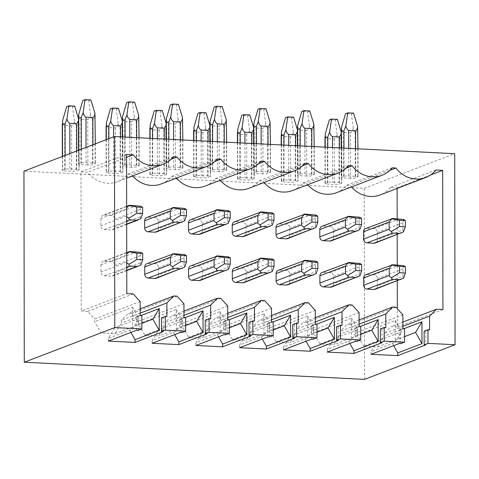 <?xml version="1.0" encoding="UTF-8"?>
<svg xmlns="http://www.w3.org/2000/svg" width="479" height="479" viewBox="0 0 479 479"><rect width="100%" height="100%" fill="white"/><g stroke="black" fill="none" stroke-linecap="round" stroke-linejoin="round"><path stroke-width="0.36" stroke-dasharray="2.4 1.8" d="M364.543 379.374L364.208 188.337L23.95 171.183M364.208 188.337L454.715 153.687M350.544 178.26L343.647 177.913A3.676 0.521 179.9 0 1 341.246 177.428A3.676 0.521 179.9 0 1 341.473 177.248L344.024 176.272A3.676 0.521 179.9 0 1 348.748 175.961L355.64 176.308A3.676 0.521 179.9 0 1 358.041 176.787A3.676 0.521 179.9 0 1 357.813 176.967L355.268 177.943A3.676 0.521 179.9 0 1 350.544 178.26L350.466 132.773L343.569 132.426C342.287 131.48 341.593 129.845 341.497 127.522M297.842 180.96L295.292 181.936A3.676 0.521 179.9 0 1 290.573 182.248L283.676 181.9A3.676 0.521 179.9 0 1 281.275 181.421A3.676 0.521 179.9 0 1 281.502 181.242L284.053 180.266A3.676 0.521 179.9 0 1 288.777 179.948L295.669 180.296A3.676 0.521 179.9 0 1 298.07 180.781A3.676 0.521 179.9 0 1 297.842 180.96L297.764 135.473L295.214 136.449C294.525 135.779 293.89 134.33 293.298 132.108C292.843 134.401 291.909 135.952 290.49 136.76L283.598 136.413C282.311 135.467 281.622 133.833 281.526 131.515M306.764 176.05L299.866 175.703A3.676 0.521 179.9 0 1 297.465 175.224A3.676 0.521 179.9 0 1 297.693 175.045L300.243 174.069A3.676 0.521 179.9 0 1 304.967 173.751L311.859 174.099A3.676 0.521 179.9 0 1 314.26 174.578A3.676 0.521 179.9 0 1 314.032 174.763L311.482 175.739A3.676 0.521 179.9 0 1 306.764 176.05L306.68 130.563L299.788 130.216C298.501 129.27 297.812 127.636 297.716 125.318M254.062 178.751L251.511 179.727A3.676 0.521 179.9 0 1 246.787 180.044L239.895 179.697A3.676 0.521 179.9 0 1 237.494 179.212A3.676 0.521 179.9 0 1 237.722 179.032L240.272 178.056A3.676 0.521 179.9 0 1 244.997 177.745L251.888 178.092A3.676 0.521 179.9 0 1 254.289 178.571A3.676 0.521 179.9 0 1 254.062 178.751L253.984 133.264L251.433 134.24C250.745 133.569 250.104 132.126 249.511 129.905C249.062 132.192 248.128 133.743 246.709 134.557L239.817 134.21C238.53 133.264 237.841 131.629 237.746 129.306M262.977 173.847L256.085 173.5A3.676 0.521 179.9 0 1 253.684 173.015A3.676 0.521 179.9 0 1 253.912 172.835L256.463 171.859A3.676 0.521 179.9 0 1 261.181 171.548L268.078 171.895A3.676 0.521 179.9 0 1 270.479 172.374A3.676 0.521 179.9 0 1 270.252 172.554L267.701 173.53A3.676 0.521 179.9 0 1 262.977 173.847L262.899 128.36L256.008 128.013C254.72 127.067 254.032 125.432 253.93 123.109M210.281 176.547L207.73 177.523A3.676 0.521 179.9 0 1 203.006 177.835L196.115 177.487A3.676 0.521 179.9 0 1 193.714 177.008A3.676 0.521 179.9 0 1 193.941 176.829L196.492 175.853A3.676 0.521 179.9 0 1 201.21 175.536L208.108 175.883A3.676 0.521 179.9 0 1 210.509 176.362A3.676 0.521 179.9 0 1 210.281 176.547L210.197 131.06L207.652 132.036C206.964 131.366 206.323 129.917 205.731 127.695C205.281 129.989 204.347 131.539 202.928 132.348L196.031 132C194.749 131.054 194.061 129.42 193.959 127.103M219.196 171.638L212.305 171.29A3.676 0.521 179.9 0 1 209.904 170.811A3.676 0.521 179.9 0 1 210.131 170.626L212.682 169.65A3.676 0.521 179.9 0 1 217.4 169.338L224.298 169.686A3.676 0.521 179.9 0 1 226.699 170.165A3.676 0.521 179.9 0 1 226.471 170.35L223.921 171.326A3.676 0.521 179.9 0 1 219.196 171.638L219.119 126.151L212.221 125.803C210.94 124.857 210.251 123.223 210.149 120.906M166.5 174.338L163.95 175.314A3.676 0.521 179.9 0 1 159.226 175.631L152.334 175.284A3.676 0.521 179.9 0 1 149.933 174.799A3.676 0.521 179.9 0 1 150.161 174.619L152.705 173.643A3.676 0.521 179.9 0 1 157.429 173.332L164.327 173.679A3.676 0.521 179.9 0 1 166.728 174.158A3.676 0.521 179.9 0 1 166.5 174.338L166.417 128.851L163.866 129.827C163.183 129.156 162.543 127.713 161.95 125.486C161.501 127.779 160.567 129.33 159.148 130.144L152.25 129.797C150.969 128.851 150.274 127.216 150.178 124.893M175.416 169.428L168.518 169.081A3.676 0.521 179.9 0 1 166.117 168.602A3.676 0.521 179.9 0 1 166.351 168.422L168.895 167.446A3.676 0.521 179.9 0 1 173.62 167.129L180.517 167.476A3.676 0.521 179.9 0 1 182.918 167.961A3.676 0.521 179.9 0 1 182.685 168.141L180.14 169.117A3.676 0.521 179.9 0 1 175.416 169.428L175.338 123.947L168.44 123.6C167.159 122.654 166.464 121.019 166.369 118.696M122.714 172.135L120.169 173.111A3.676 0.521 179.9 0 1 115.445 173.422L108.547 173.075A3.676 0.521 179.9 0 1 106.146 172.596A3.676 0.521 179.9 0 1 106.374 172.41L108.925 171.434A3.676 0.521 179.9 0 1 113.649 171.123L120.54 171.47A3.676 0.521 179.9 0 1 122.941 171.949A3.676 0.521 179.9 0 1 122.714 172.135L122.636 126.648L120.085 127.624C119.403 126.953 118.762 125.504 118.169 123.283C117.72 125.576 116.786 127.127 115.367 127.935L108.47 127.588C107.188 126.642 106.494 125.007 106.398 122.69M131.635 167.225L124.738 166.878A3.676 0.521 179.9 0 1 122.337 166.399A3.676 0.521 179.9 0 1 122.564 166.213L125.115 165.237A3.676 0.521 179.9 0 1 129.839 164.926L136.731 165.273A3.676 0.521 179.9 0 1 139.132 165.752A3.676 0.521 179.9 0 1 138.904 165.932L136.353 166.908A3.676 0.521 179.9 0 1 131.635 167.225L131.551 121.738L124.66 121.391C123.372 120.445 122.684 118.81 122.588 116.493M78.933 169.925L76.383 170.901A3.676 0.521 179.9 0 1 71.664 171.219L64.767 170.865A3.676 0.521 179.9 0 1 62.366 170.386A3.676 0.521 179.9 0 1 62.593 170.207L65.144 169.231A3.676 0.521 179.9 0 1 69.868 168.913L76.76 169.267A3.676 0.521 179.9 0 1 79.161 169.746A3.676 0.521 179.9 0 1 78.933 169.925L78.855 124.438L76.305 125.414C75.616 124.744 74.975 123.301 74.383 121.073C73.934 123.366 73 124.917 71.581 125.732L64.689 125.384C63.402 124.438 62.713 122.804 62.617 120.48M87.855 165.016L80.957 164.668A3.676 0.521 179.9 0 1 78.556 164.189A3.676 0.521 179.9 0 1 78.784 164.01L81.334 163.034A3.676 0.521 179.9 0 1 86.058 162.716L92.95 163.064A3.676 0.521 179.9 0 1 95.351 163.549A3.676 0.521 179.9 0 1 95.123 163.728L92.573 164.704A3.676 0.521 179.9 0 1 87.855 165.016L87.771 119.534L80.879 119.187C79.592 118.241 78.903 116.607 78.807 114.283M341.623 183.164L339.078 184.14A3.676 0.521 179.9 0 1 334.354 184.457L327.456 184.11A3.676 0.521 179.9 0 1 325.055 183.625A3.676 0.521 179.9 0 1 325.289 183.445L327.834 182.469A3.676 0.521 179.9 0 1 332.558 182.158L339.455 182.505A3.676 0.521 179.9 0 1 341.856 182.984A3.676 0.521 179.9 0 1 341.623 183.164L341.545 137.677L338.994 138.653C338.312 137.982 337.671 136.539 337.078 134.318C336.629 136.605 335.695 138.156 334.276 138.97L327.379 138.623C326.097 137.677 325.403 136.042 325.307 133.719M341.174 134.096L341.431 132.647L341.545 137.677M341.431 132.647L341.168 131.797M337.36 119.361L335.192 120.187L329.33 119.894M337.078 134.318L335.192 120.187M353.55 113.158L351.382 113.99L345.521 113.697M357.963 130.324L357.735 131.48L355.184 132.455C354.502 131.785 353.861 130.342 353.268 128.121C352.819 130.408 351.885 131.959 350.466 132.773M353.268 128.121L351.382 113.99M297.387 131.893L297.645 130.444L297.764 135.473M297.645 130.444L297.387 129.587M293.579 117.151L291.412 117.984L285.55 117.684M293.298 132.108L291.412 117.984M309.763 110.954L307.602 111.781L301.74 111.487M314.182 128.115L313.955 129.276L311.404 130.252C310.715 129.581 310.075 128.132 309.482 125.911C309.033 128.204 308.099 129.755 306.68 130.563M309.482 125.911L307.602 111.781M253.607 129.683L253.864 128.234L253.984 133.264M253.864 128.234L253.607 127.384M249.793 114.942L247.625 115.774L241.769 115.481M249.511 129.905L247.625 115.774M265.983 108.745L263.815 109.577L257.959 109.284M270.401 125.905L270.174 127.067L267.623 128.043C266.935 127.372 266.294 125.929 265.701 123.702C265.252 125.995 264.318 127.546 262.899 128.36M265.701 123.702L263.815 109.577M209.826 127.48L210.083 126.031L210.197 131.06M210.083 126.031L209.82 125.175M206.012 112.739L203.844 113.565L197.983 113.272M205.731 127.695L203.844 113.565M222.202 106.542L220.035 107.368L214.173 107.074M226.615 123.702L226.387 124.863L223.843 125.839C223.154 125.169 222.513 123.72 221.921 121.498C221.472 123.792 220.538 125.342 219.119 126.151M221.921 121.498L220.035 107.368M166.045 125.27L166.303 123.822L166.417 128.851M166.303 123.822L166.039 122.971M162.231 110.529L160.064 111.362L154.202 111.068M161.95 125.486L160.064 111.362M178.422 104.332L176.254 105.164L170.392 104.871M182.834 121.492L182.607 122.654L180.056 123.63C179.374 122.959 178.733 121.516 178.14 119.289C177.691 121.582 176.757 123.133 175.338 123.947M178.14 119.289L176.254 105.164M122.265 123.067L122.522 121.618L122.636 126.648M122.522 121.618L122.259 120.762M118.451 108.326L116.283 109.152L110.421 108.859M118.169 123.283L116.283 109.152M134.641 102.129L132.473 102.955L126.612 102.662M139.054 119.289L138.826 120.451L136.275 121.427C135.587 120.756 134.952 119.307 134.359 117.086C133.904 119.379 132.97 120.93 131.551 121.738M134.359 117.086L132.473 102.955M78.478 120.858L78.736 119.409L78.855 124.438M78.736 119.409L78.478 118.558M74.664 106.116L72.503 106.949L66.641 106.655M74.383 121.073L72.503 106.949M90.854 99.919L88.687 100.752L82.831 100.458M95.273 117.08L95.046 118.241L92.495 119.217C91.806 118.547 91.166 117.104 90.573 114.876C90.124 117.169 89.19 118.72 87.771 119.534M90.573 114.876L88.687 100.752M138.03 330.408L138.006 316.763L141.832 315.296M140.191 315.212L136.371 316.679L138.006 316.763M161.447 317.942L163.088 318.026L166.908 316.559M136.395 330.324L136.371 316.679M140.167 301.566L94.597 319.014L94.603 321.744L101.081 332.983L114.786 327.738L108.344 338.33L132.563 329.061L132.527 307.225L94.603 321.744M108.35 341.06L108.344 338.33M133.264 293.944L87.687 311.392L94.597 319.014M87.687 311.392L81.226 311.063L126.797 293.615M435.974 170.027L390.397 187.469L397.109 187.81L397.109 188.457M442.925 309.548L397.348 326.995L397.319 308.692M397.271 280.826L397.241 264.977M397.187 234.614L397.163 218.765M397.348 326.995L390.888 326.672L384.002 333.6L384.008 336.33L377.65 346.922L363.777 346.227L401.701 331.707L395.253 342.299L395.217 320.463L357.292 334.983L363.777 346.227M395.953 307.183L350.383 324.63L357.286 332.252L357.292 334.983M350.383 324.63L347.107 324.463L340.222 331.396L340.228 334.12L333.869 344.718L319.996 344.018L333.695 338.773L327.253 349.365L351.472 340.09L351.436 318.26L313.511 332.773L319.996 344.018M352.173 304.973L306.596 322.421L313.506 330.049L313.511 332.773M306.596 322.421L303.321 322.259L296.441 329.187L296.447 331.917L290.088 342.509L276.209 341.814L289.915 336.563L283.472 347.155L307.692 337.887L307.656 316.05L269.731 330.57L276.209 341.814M308.392 302.77L262.815 320.217L269.725 327.84L269.731 330.57M262.815 320.217L259.54 320.05L252.661 326.977L252.667 329.708L246.308 340.306L232.429 339.605L246.134 334.36L239.686 344.952L263.911 335.677L263.869 313.847L225.944 328.36L232.429 339.605M264.606 300.561L219.035 318.008L225.944 325.636L225.944 328.36M219.035 318.008L215.76 317.846L208.88 324.774L208.88 327.504L202.521 338.096L188.648 337.402L202.354 332.151L195.905 342.742L220.124 333.474L220.089 311.637L182.164 326.157L188.648 337.402M220.825 298.357L175.254 315.805L182.158 323.427L182.164 326.157M175.254 315.805L171.979 315.637L165.093 322.565L165.099 325.295L158.741 335.893L144.868 335.192L158.567 329.947L152.124 340.539L176.344 331.264L176.308 309.434L138.383 323.948L144.868 335.192M177.044 296.148L131.468 313.595L138.377 321.223L138.383 323.948M131.468 313.595L128.198 313.428L121.313 320.361L121.319 323.091L114.96 333.683L101.081 332.983M126.552 154.43L80.981 171.877L81.226 311.063M80.981 171.877L87.693 172.212A27.566 25.597 -110.9 0 0 117.523 181.685L126.594 178.212M173.278 156.789L127.707 174.23A27.566 25.597 -110.9 0 1 117.523 181.685M127.707 174.23L131.474 174.422A27.566 25.597 -110.9 0 0 132.647 175.895M217.065 158.992L171.488 176.44A27.566 25.597 -110.9 0 1 161.303 183.888M171.488 176.44L175.254 176.625A27.566 25.597 -110.9 0 0 176.434 178.098M260.845 161.201L215.275 178.643A27.566 25.597 -110.9 0 1 205.09 186.097M215.275 178.643L219.035 178.835A27.566 25.597 -110.9 0 0 220.214 180.308M304.626 163.405L259.055 180.852A27.566 25.597 -110.9 0 1 248.87 188.301M259.055 180.852L262.815 181.044A27.566 25.597 -110.9 0 0 263.995 182.511M348.407 165.614L302.836 183.056A27.566 25.597 -110.9 0 1 292.651 190.51M302.836 183.056L306.602 183.247A27.566 25.597 -110.9 0 0 307.775 184.72M392.193 167.818L346.616 185.265A27.566 25.597 -110.9 0 1 336.432 192.714M346.616 185.265L350.383 185.457A27.566 25.597 -110.9 0 0 351.556 186.924M390.397 187.469A27.566 25.597 -110.9 0 1 380.218 194.923M403.635 278.083L403.019 276.185L377.458 285.969A3.676 3.413 -110.9 0 1 375.326 289.226M377.458 285.969L377.446 278.688A3.676 3.413 -110.9 0 0 373.991 274.88L367.1 274.533A3.676 3.413 -110.9 0 0 365.788 274.736M359.771 229.669L359.154 227.764L333.594 237.548A3.676 3.413 -110.9 0 1 331.462 240.805M333.594 237.548L333.582 230.273A3.676 3.413 -110.9 0 0 330.127 226.459L323.235 226.112A3.676 3.413 -110.9 0 0 321.924 226.316M359.855 275.88L359.238 273.976L333.677 283.76A3.676 3.413 -110.9 0 1 331.546 287.023M333.677 283.76L333.665 276.485A3.676 3.413 -110.9 0 0 330.211 272.671L323.313 272.323A3.676 3.413 -110.9 0 0 322.008 272.533M315.99 227.459L315.374 225.561L289.813 235.345A3.676 3.413 -110.9 0 1 287.681 238.602M289.813 235.345L289.801 228.064A3.676 3.413 -110.9 0 0 286.346 224.25L279.455 223.903A3.676 3.413 -110.9 0 0 278.143 224.112M316.074 273.671L315.451 271.773L289.897 281.556A3.676 3.413 -110.9 0 1 287.759 284.813M289.897 281.556L289.885 274.275A3.676 3.413 -110.9 0 0 286.43 270.467L279.532 270.12A3.676 3.413 -110.9 0 0 278.227 270.324M272.21 225.25L271.593 223.352L246.032 233.135A3.676 3.413 -110.9 0 1 243.901 236.392M246.032 233.135L246.02 225.86A3.676 3.413 -110.9 0 0 242.566 222.046L235.668 221.699A3.676 3.413 -110.9 0 0 234.363 221.903M272.288 271.467L271.671 269.563L246.11 279.347A3.676 3.413 -110.9 0 1 243.979 282.61M246.11 279.347L246.098 272.072A3.676 3.413 -110.9 0 0 242.643 268.258L235.752 267.911A3.676 3.413 -110.9 0 0 234.447 268.12M228.429 223.046L227.806 221.142L202.252 230.932A3.676 3.413 -110.9 0 1 200.114 234.189M202.252 230.932L202.24 223.651A3.676 3.413 -110.9 0 0 198.785 219.837L191.887 219.49A3.676 3.413 -110.9 0 0 190.582 219.699M228.507 269.258L227.89 267.36L202.33 277.143A3.676 3.413 -110.9 0 1 200.198 280.401M202.33 277.143L202.318 269.863A3.676 3.413 -110.9 0 0 198.863 266.055L191.971 265.707A3.676 3.413 -110.9 0 0 190.66 265.911M184.643 220.837L184.026 218.939L158.465 228.722A3.676 3.413 -110.9 0 1 156.334 231.98M158.465 228.722L158.453 221.448A3.676 3.413 -110.9 0 0 155.004 217.634L148.107 217.286A3.676 3.413 -110.9 0 0 146.802 217.49M184.726 267.054L184.11 265.15L158.549 274.934A3.676 3.413 -110.9 0 1 156.417 278.197M158.549 274.934L158.537 267.659A3.676 3.413 -110.9 0 0 155.082 263.845L148.185 263.498A3.676 3.413 -110.9 0 0 146.879 263.707M100.883 218.544L100.895 225.819A3.676 3.413 -110.9 0 0 104.35 229.633L111.248 229.98A3.676 3.413 -110.9 0 0 114.685 226.519L114.673 219.238A3.676 3.413 -110.9 0 0 111.218 215.424L104.326 215.077A3.676 3.413 -110.9 0 0 100.883 218.544L126.444 208.76L126.666 216.765M100.967 264.755L100.979 272.036A3.676 3.413 -110.9 0 0 104.434 275.85L111.326 276.197A3.676 3.413 -110.9 0 0 114.768 272.731L114.756 265.45A3.676 3.413 -110.9 0 0 111.302 261.642L104.404 261.294A3.676 3.413 -110.9 0 0 100.967 264.755L126.522 254.972L126.743 262.977M403.558 231.872L402.935 229.974L377.38 239.757A3.676 3.413 -110.9 0 1 375.243 243.015M377.38 239.757L377.362 232.477A3.676 3.413 -110.9 0 0 373.913 228.663L367.016 228.315A3.676 3.413 -110.9 0 0 365.711 228.525M402.935 229.974L402.923 222.693L403.534 219.448M403.019 276.185L403.007 268.905L403.623 265.641M359.154 227.764L359.142 220.49L359.753 217.244M359.238 273.976L359.22 266.701L359.837 263.438M315.374 225.561L315.362 218.28L315.972 215.035M315.451 271.773L315.439 264.492L316.056 261.229M271.593 223.352L271.581 216.077L272.186 212.832M271.671 269.563L271.659 262.288L272.276 259.025M227.806 221.142L227.794 213.868L228.405 210.622M227.89 267.36L227.878 260.079L228.495 256.816M184.026 218.939L184.014 211.658L184.625 208.413M184.11 265.15L184.098 257.876L184.708 254.612M126.648 207.94L126.444 208.76M140.862 218.634L140.245 216.73L140.233 209.455L140.844 206.209M126.731 254.157L126.522 254.972M140.946 264.845L140.323 262.947L140.311 255.666L140.928 252.403M430.549 175.009L397.109 187.81M402.875 322.08L390.888 326.672M402.881 326.373L384.002 333.6M429.603 329.797L425.777 331.264L425.801 344.91M404.384 328.528L384.008 336.33M424.143 331.181L425.777 331.264M402.887 328.456L399.061 329.917L400.695 330.001L404.521 328.534M402.863 314.811L357.286 332.252M371.039 354.298L371.033 351.568L395.253 342.299M399.085 343.563L399.061 329.917M359.088 319.876L347.107 324.463M359.1 324.169L340.222 331.396M385.823 327.594L381.997 329.055L382.02 342.701M360.603 326.325L340.228 334.12M359.1 326.247L355.28 327.714L356.915 327.792L360.741 326.331M380.356 328.977L381.997 329.055M356.939 341.437L356.915 327.792M355.304 341.359L355.28 327.714M359.076 312.601L313.506 330.049M327.259 352.095L327.253 349.365M315.308 317.667L303.321 322.259M315.32 321.96L296.441 329.187M342.036 325.385L338.216 326.852L338.24 340.497M316.823 324.115L296.447 331.917M315.32 324.044L311.494 325.504L313.134 325.588L316.96 324.121M336.575 326.768L338.216 326.852M313.158 339.234L313.134 325.588M311.518 339.15L311.494 325.504M315.296 310.392L269.725 327.84M283.472 349.886L283.472 347.155M271.527 315.463L259.54 320.05M271.533 319.756L252.661 326.977M298.255 323.181L294.429 324.642L294.453 338.288M273.042 321.912L252.667 329.708M271.539 321.834L267.713 323.301L269.354 323.379L273.174 321.918M292.795 324.564L294.429 324.642M269.378 337.024L269.354 323.379M267.737 336.947L267.713 323.301M271.515 308.189L225.944 325.636M239.692 347.682L239.686 344.952M227.747 313.254L215.76 317.846M227.753 317.547L208.88 324.774M254.475 320.972L250.649 322.439L250.673 336.084M229.255 319.703L208.88 327.504M227.759 319.625L223.933 321.092L225.567 321.175L229.393 319.709M249.014 322.355L250.649 322.439M225.591 334.821L225.567 321.175M223.956 334.737L223.933 321.092M227.735 305.979L182.158 323.427M195.911 345.473L195.905 342.742M183.966 311.051L171.979 315.637M183.972 315.344L165.093 322.565M210.694 318.769L206.868 320.229L206.892 333.875M185.475 317.499L165.099 325.295M183.972 317.421L180.152 318.882L181.786 318.966L185.613 317.505M205.228 320.152L206.868 320.229M181.81 332.612L181.786 318.966M180.176 332.534L180.152 318.882M183.948 303.776L138.377 321.223M152.13 343.269L152.124 340.539M140.179 308.841L128.198 313.428M140.191 313.134L121.313 320.361M163.111 331.672L163.088 318.026M141.694 315.29L121.319 323.091M130.929 332.414L128.665 328.438L114.786 327.738L139.006 318.469L132.563 329.061M114.96 333.683L141.844 323.391M132.527 307.225L139.006 318.469M176.308 309.434L182.792 320.673L158.567 329.947L172.446 330.648L158.741 335.893M174.709 334.623L172.446 330.648L185.624 325.6M182.792 320.673L176.344 331.264M220.089 311.637L226.573 322.882L202.354 332.151L216.227 332.851L202.521 338.096M218.49 336.827L216.227 332.851L229.411 327.804M226.573 322.882L220.124 333.474M263.869 313.847L270.354 325.085L246.134 334.36L260.007 335.06L246.308 340.306M262.27 339.036L260.007 335.06L273.192 330.013M270.354 325.085L263.911 335.677M307.656 316.05L314.134 327.295L289.915 336.563L303.794 337.264L290.088 342.509M306.057 341.24L303.794 337.264L316.972 332.222M314.134 327.295L307.692 337.887M351.436 318.26L357.915 329.498L333.695 338.773L347.574 339.473L333.869 344.718M349.838 343.449L347.574 339.473L360.753 334.426M357.915 329.498L351.472 340.09M395.217 320.463L401.701 331.707M377.65 346.922L391.355 341.677L377.476 340.976L371.033 351.568M393.618 345.658L391.355 341.677L404.533 336.635M400.719 343.647L400.695 330.001M389.852 170.344L350.383 185.457M346.072 168.141L306.602 183.247M302.285 165.932L262.815 181.044M258.504 163.728L219.035 178.835M214.724 161.519L175.254 176.625M170.943 159.315L131.474 174.422M126.558 157.334L87.693 172.212M338.994 138.653L339.078 184.14M339.389 147.873L339.455 182.505M332.498 147.526L332.558 182.158M327.774 147.292L327.834 182.469M325.223 147.161L325.289 183.445M327.379 138.623L327.456 184.11M334.276 138.97L334.354 184.457M341.425 147.975L341.473 177.248M343.569 132.426L343.647 177.913M355.184 132.455L355.268 177.943M357.735 131.48L357.813 176.967M355.592 148.694L355.64 176.308M348.7 148.346L348.748 175.961M343.976 148.107L344.024 176.272M295.214 136.449L295.292 181.936M295.609 145.67L295.669 180.296M288.717 145.323L288.777 179.948M283.993 145.083L284.053 180.266M281.442 144.957L281.502 181.242M283.598 136.413L283.676 181.9M290.49 136.76L290.573 182.248M297.645 145.772L297.693 175.045M299.788 130.216L299.866 175.703M311.404 130.252L311.482 175.739M313.955 129.276L314.032 174.763M311.811 146.484L311.859 174.099M304.919 146.137L304.967 173.751M300.195 145.897L300.243 174.069M251.433 134.24L251.511 179.727M251.828 143.46L251.888 178.092M244.931 143.113L244.997 177.745M240.213 142.874L240.272 178.056M237.662 142.748L237.722 179.032M239.817 134.21L239.895 179.697M246.709 134.557L246.787 180.044M253.858 143.562L253.912 172.835M256.008 128.013L256.085 173.5M267.623 128.043L267.701 173.53M270.174 127.067L270.252 172.554M268.03 144.281L268.078 171.895M261.133 143.934L261.181 171.548M256.415 143.694L256.463 171.859M207.652 132.036L207.73 177.523M208.048 141.257L208.108 175.883M201.15 140.91L201.21 175.536M196.426 140.67L196.492 175.853M193.875 140.539L193.941 176.829M196.031 132L196.115 177.487M202.928 132.348L203.006 177.835M210.077 141.359L210.131 170.626M212.221 125.803L212.305 171.29M223.843 125.839L223.921 171.326M226.387 124.863L226.471 170.35M224.25 142.071L224.298 169.686M217.352 141.724L217.4 169.338M212.628 141.485L212.682 169.65M163.866 129.827L163.95 175.314M164.267 139.048L164.327 173.679M157.369 138.7L157.429 173.332M152.645 138.461L152.705 173.643M150.095 138.335L150.161 174.619M152.25 129.797L152.334 175.284M159.148 130.144L159.226 175.631M166.297 139.15L166.351 168.422M168.44 123.6L168.518 169.081M180.056 123.63L180.14 169.117M182.607 122.654L182.685 168.141M180.469 139.868L180.517 167.476M173.572 139.521L173.62 167.129M168.847 139.281L168.895 167.446M120.085 127.624L120.169 173.111M120.48 136.844L120.54 171.47M113.589 136.874L113.649 171.123M108.871 138.676L108.925 171.434M106.32 139.652L106.374 172.41M108.47 127.588L108.547 173.075M115.367 127.935L115.445 173.422M122.516 136.946L122.564 166.213M124.66 121.391L124.738 166.878M136.275 121.427L136.353 166.908M138.826 120.451L138.904 165.932M136.683 137.659L136.731 165.273M129.791 137.311L129.839 164.926M125.067 137.072L125.115 165.237M76.305 125.414L76.383 170.901M76.73 150.981L76.76 169.267M69.838 153.621L69.868 168.913M65.12 155.424L65.144 169.231M62.569 156.399L62.593 170.207M64.689 125.384L64.767 170.865M71.581 125.732L71.664 171.219M78.76 150.202L78.784 164.01M80.879 119.187L80.957 164.668M92.495 119.217L92.573 164.704M95.046 118.241L95.123 163.728M92.92 144.784L92.95 163.064M86.028 147.424L86.058 162.716M81.31 149.226L81.334 163.034M392.576 218.532L367.016 228.315M399.468 218.879L373.913 228.663M402.923 222.693L377.362 232.477M392.654 264.749L367.1 274.533M399.552 265.097L373.991 274.88M403.007 268.905L377.446 278.688M348.796 216.328L323.235 226.112M355.687 216.676L330.127 226.459M359.142 220.49L333.582 230.273M348.874 262.54L323.313 272.323M355.771 262.887L330.211 272.671M359.22 266.701L333.665 276.485M305.009 214.119L279.455 223.903M311.907 214.466L286.346 224.25M315.362 218.28L289.801 228.064M305.093 260.337L279.532 270.12M311.985 260.684L286.43 270.467M315.439 264.492L289.885 274.275M261.229 211.916L235.668 221.699M268.126 212.263L242.566 222.046M271.581 216.077L246.02 225.86M261.312 258.127L235.752 267.911M268.204 258.474L242.643 268.258M271.659 262.288L246.098 272.072M217.448 209.706L191.887 219.49M224.346 210.053L198.785 219.837M227.794 213.868L202.24 223.651M217.526 255.924L191.971 265.707M224.423 256.271L198.863 266.055M227.878 260.079L202.318 269.863M173.667 207.503L148.107 217.286M180.559 207.85L155.004 217.634M184.014 211.658L158.453 221.448M173.745 253.714L148.185 263.498M180.643 254.062L155.082 263.845M184.098 257.876L158.537 267.659M126.456 216.035L100.895 225.819M126.672 221.088L104.35 229.633M129.887 205.293L104.326 215.077M136.778 205.641L111.218 215.424M140.233 209.455L114.673 219.238M140.245 216.73L114.685 226.519M126.678 224.076L111.248 229.98M126.749 267.306L104.434 275.85M126.534 262.252L100.979 272.036M129.965 251.511L104.404 261.294M136.862 251.858L111.302 261.642M140.311 255.666L114.756 265.45M140.323 262.947L114.768 272.731M126.755 270.288L111.326 276.197M341.772 136.521L341.856 182.984M324.996 147.149L325.055 183.625M341.198 147.963L341.246 177.428M357.993 148.813L358.041 176.787M297.992 134.312L298.07 180.781M281.215 144.945L281.275 181.421M297.417 145.76L297.465 175.224M314.212 146.604L314.26 174.578M254.211 132.108L254.289 178.571M237.428 142.736L237.494 179.212M253.631 143.55L253.684 173.015M270.431 144.401L270.479 172.374M210.425 129.899L210.509 176.362M193.648 140.533L193.714 177.008M209.85 141.347L209.904 170.811M226.651 142.191L226.699 170.165M166.644 127.695L166.728 174.158M149.867 138.323L149.933 174.799M166.069 139.138L166.117 168.602M182.864 139.988L182.918 167.961M122.863 125.486L122.941 171.949M106.093 139.742L106.146 172.596M122.289 136.934L122.337 166.399M139.084 137.778L139.132 165.752M79.083 123.277L79.161 169.746M62.342 156.489L62.366 170.386M78.532 150.292L78.556 164.189M95.315 143.868L95.351 163.549M126.648 206.239L103.015 215.287M126.678 224.37L112.553 229.776M126.725 252.451L103.099 261.498M126.755 270.581L112.631 275.988"/><path stroke-width="0.72" d="M442.68 170.362L442.925 309.548L436.459 309.224L429.579 316.152L429.603 329.797L427.963 329.72L427.986 343.365L455.05 344.724L454.715 153.687L114.457 136.539L23.95 171.183L24.285 362.226L114.792 327.576L141.856 328.941L141.832 315.296L140.191 315.212L140.167 301.566L133.264 293.944L126.797 293.615L126.552 154.43L133.264 154.771A27.566 25.597 69.1 0 0 163.099 164.237A27.566 25.597 69.1 0 0 173.278 156.789L177.044 156.974A27.566 25.597 69.1 0 0 206.88 166.447A27.566 25.597 69.1 0 0 217.065 158.992L220.825 159.184A27.566 25.597 69.1 0 0 250.661 168.65A27.566 25.597 69.1 0 0 260.845 161.201L264.612 161.387A27.566 25.597 69.1 0 0 294.441 170.859A27.566 25.597 69.1 0 0 304.626 163.405L308.392 163.596A27.566 25.597 69.1 0 0 338.222 173.063A27.566 25.597 69.1 0 0 348.407 165.614L352.173 165.8A27.566 25.597 69.1 0 0 382.008 175.272A27.566 25.597 69.1 0 0 392.193 167.818L395.953 168.009A27.566 25.597 69.1 0 0 425.789 177.475A27.566 25.597 69.1 0 0 435.974 170.027L442.68 170.362L430.549 175.009M329.66 132.054L331.498 119.061L329.33 119.894L325.307 133.719L325.205 137.958L327.756 136.982L329.66 132.054C330.115 134.24 331.055 135.773 332.48 136.671L339.371 137.018L341.174 134.096M341.168 131.797L337.36 119.361L331.498 119.061M347.688 112.864L345.85 125.857L343.946 130.785L341.395 131.761L341.497 127.522L345.521 113.697L347.688 112.864L353.55 113.158L357.621 126.45L357.993 148.813M345.85 125.857C346.305 128.043 347.245 129.575 348.67 130.474L355.562 130.821C356.843 130.06 357.532 128.606 357.621 126.45M285.879 129.851L287.717 116.858L285.55 117.684L281.526 131.515L281.424 135.755L283.975 134.779L285.879 129.851C286.334 132.03 287.274 133.569 288.699 134.461L295.591 134.809L297.387 131.893M297.387 129.587L293.579 117.151L287.717 116.858M303.908 110.661L302.069 123.654L300.165 128.582L297.615 129.558L297.381 128.755L297.716 125.318L301.74 111.487L303.908 110.661L309.763 110.954L313.835 124.247L314.212 146.604M302.069 123.654C302.524 125.833 303.464 127.372 304.883 128.264L311.781 128.612C313.062 127.857 313.745 126.402 313.835 124.247M242.093 127.642L243.937 114.649L241.769 115.481L237.746 129.306L237.644 133.545L240.195 132.569L242.093 127.642C242.554 129.827 243.494 131.36 244.913 132.258L251.81 132.605L253.607 129.683M253.607 127.384L249.793 114.942L243.937 114.649M260.121 108.452L258.283 121.444L256.385 126.372L253.834 127.348L253.601 126.552L253.93 123.109L257.959 109.284L260.121 108.452L265.983 108.745L270.054 122.037L270.431 144.401M258.283 121.444C258.744 123.63 259.684 125.163 261.103 126.061L268 126.408C269.282 125.648 269.964 124.193 270.054 122.037M198.312 125.438L200.15 112.445L197.983 113.272L193.959 127.103L193.863 131.342L196.408 130.366L198.312 125.438C198.773 127.618 199.713 129.156 201.132 130.048L208.03 130.396L209.826 127.48M209.82 125.175L206.012 112.739L200.15 112.445M216.34 106.248L214.502 119.241L212.598 124.169L210.053 125.145L209.82 124.342L210.149 120.906L214.173 107.074L216.34 106.248L222.202 106.542L226.274 119.834L226.651 142.191M214.502 119.241C214.963 121.421 215.903 122.959 217.322 123.851L224.22 124.199C225.501 123.444 226.184 121.983 226.274 119.834M154.531 123.229L156.37 110.236L154.202 111.068L150.178 124.893L150.077 129.132L152.627 128.156L154.531 123.229C154.992 125.414 155.926 126.947 157.352 127.845L164.243 128.192L166.045 125.27M166.039 122.971L162.231 110.529L156.37 110.236M172.56 104.039L170.722 117.032L168.818 121.959L166.267 122.935L166.369 118.696L170.392 104.871L172.56 104.039L178.422 104.332L182.493 117.624L182.864 139.988M170.722 117.032C171.177 119.211 172.117 120.75 173.542 121.648L180.433 121.995C181.715 121.235 182.403 119.78 182.493 117.624M110.751 121.025L112.589 108.032L110.421 108.859L106.398 122.69L106.296 126.929L108.847 125.953L110.751 121.025C111.206 123.205 112.146 124.744 113.571 125.636L120.463 125.983L122.265 123.067M122.259 120.762L118.451 108.326L112.589 108.032M128.779 101.835L126.941 114.828L125.037 119.756L122.486 120.732L122.588 116.493L126.612 102.662L128.779 101.835L134.641 102.129L138.712 115.421L139.084 137.778M126.941 114.828C127.396 117.008 128.336 118.547 129.761 119.439L136.653 119.786C137.934 119.032 138.623 117.571 138.712 115.421M66.97 118.816L68.808 105.823L66.641 106.655L62.617 120.48L62.515 124.72L65.066 123.744L66.97 118.816C67.425 121.001 68.365 122.534 69.784 123.432L76.682 123.78L78.478 120.858M78.478 118.558L74.664 106.116L68.808 105.823M84.999 99.626L83.16 112.619L81.256 117.547L78.706 118.523L78.472 117.726L78.807 114.283L82.831 100.458L84.999 99.626L90.854 99.919L94.926 113.212L95.315 143.868M83.16 112.619C83.615 114.798 84.555 116.337 85.975 117.235L92.872 117.583C94.153 116.822 94.836 115.367 94.926 113.212M427.986 343.365L424.166 344.826L425.801 344.91L397.756 355.646L371.039 354.298L399.085 343.563L400.719 343.647L404.545 342.18L384.206 341.156L384.182 327.51L380.356 328.977L380.38 342.623L382.02 342.701L353.975 353.436L353.969 350.712L378.188 341.437L378.153 319.607L360.603 326.325M404.545 342.18L404.521 328.534L402.887 328.456L402.863 314.811L395.953 307.183L392.678 307.015L385.799 313.949L385.823 327.594L384.182 327.51M353.975 353.436L327.259 352.095L355.304 341.359L356.939 341.437L360.765 339.976L340.425 338.952L340.401 325.307L336.575 326.768L336.599 340.413L338.24 340.497L310.194 351.233L310.188 348.502L334.408 339.234L334.372 317.397L316.823 324.115M360.765 339.976L360.741 326.331L359.1 326.247L359.076 312.601L352.173 304.973L348.898 304.812L342.012 311.739L342.036 325.385L340.401 325.307M310.194 351.233L283.472 349.886L311.518 339.15L313.158 339.234L316.984 337.767L296.645 336.743L296.621 323.097L292.795 324.564L292.819 338.21L294.453 338.288L266.408 349.023L266.408 346.299L290.627 337.024L290.585 315.194L273.042 321.912M316.984 337.767L316.96 324.121L315.32 324.044L315.296 310.392L308.392 302.77L305.117 302.602L298.231 309.536L298.255 323.181L296.621 323.097M266.408 349.023L239.692 347.682L267.737 336.947L269.378 337.024L273.198 335.563L252.858 334.54L252.834 320.894L249.014 322.355L249.038 336.001L250.673 336.084L222.627 346.82L222.621 344.09L246.847 334.821L246.805 312.985L229.255 319.703M273.198 335.563L273.174 321.918L271.539 321.834L271.515 308.189L264.606 300.561L261.33 300.399L254.451 307.326L254.475 320.972L252.834 320.894M222.627 346.82L195.911 345.473L223.956 334.737L225.591 334.821L229.417 333.354L209.078 332.33L209.054 318.685L205.228 320.152L205.252 333.797L206.892 333.875L178.847 344.611L178.841 341.886L203.06 332.612L203.024 310.781L185.475 317.499M229.417 333.354L229.393 319.709L227.759 319.625L227.735 305.979L220.825 298.357L217.55 298.189L210.67 305.123L210.694 318.769L209.054 318.685M178.847 344.611L152.13 343.269L180.176 332.534L181.81 332.612L185.636 331.151L165.297 330.127L165.273 316.481L161.447 317.942L161.471 331.588L163.111 331.672L135.066 342.407L135.06 339.677L159.279 330.408L159.244 308.572L141.694 315.29M185.636 331.151L185.613 317.505L183.972 317.421L183.948 303.776L177.044 296.148L173.769 295.986L166.884 302.914L166.908 316.559L165.273 316.481M114.792 327.576L114.457 136.539M455.05 344.724L364.543 379.374L24.285 362.226M135.066 342.407L108.35 341.06L136.395 330.324L138.03 330.408L141.856 328.941M165.297 330.127L161.471 331.588M209.078 332.33L205.252 333.797M252.858 334.54L249.038 336.001M296.645 336.743L292.819 338.21M340.425 338.952L336.599 340.413M384.206 341.156L380.38 342.623M397.319 308.692L397.271 280.826M397.241 264.977L397.187 234.614M397.163 218.765L397.109 188.457M206.88 166.447L161.303 183.888A27.566 25.597 -110.9 0 1 132.647 175.895M250.661 168.65L205.09 186.097A27.566 25.597 -110.9 0 1 176.434 178.098M294.441 170.859L248.87 188.301A27.566 25.597 -110.9 0 1 220.214 180.308M338.222 173.063L292.651 190.51A27.566 25.597 -110.9 0 1 263.995 182.511M382.008 175.272L336.432 192.714A27.566 25.597 -110.9 0 1 307.775 184.72M425.789 177.475L380.218 194.923A27.566 25.597 -110.9 0 1 351.556 186.924M399.552 266.426L391.87 265.049L389.217 268.21L363.657 277.994L363.669 285.274A3.676 3.413 -110.9 0 0 367.124 289.088L374.015 289.436A3.676 3.413 -110.9 0 0 375.326 289.226L403.635 278.083L405.426 273L405.414 266.725L399.552 266.426L399.564 272.707L405.426 273M363.657 277.994A3.676 3.413 -110.9 0 1 365.788 274.736L391.87 265.049C391.355 264.857 391.612 264.755 392.654 264.749L403.623 265.641L405.414 266.725M345.353 219.795L319.792 229.579L319.804 236.854A3.676 3.413 -110.9 0 0 323.259 240.668L330.157 241.015A3.676 3.413 -110.9 0 0 331.462 240.805L359.771 229.669L361.561 224.579L361.555 218.394L355.693 218.101L347.982 216.646L345.353 219.795L345.365 227.07C345.85 228.393 346.73 229.058 348.005 229.07C347.497 229.902 347.766 230.507 348.82 230.884L355.711 231.231L357.436 230.866M319.792 229.579A3.676 3.413 -110.9 0 1 321.924 226.316L347.982 216.646C347.473 216.448 347.742 216.34 348.796 216.328L359.753 217.244L361.555 218.394M355.771 264.222L348.089 262.845L345.431 266.007L319.876 275.79L319.888 283.065A3.676 3.413 -110.9 0 0 323.343 286.879L330.235 287.226A3.676 3.413 -110.9 0 0 331.546 287.023L359.855 275.88L361.645 270.791L361.633 264.516L355.771 264.222L355.783 270.497L361.645 270.791M319.876 275.79A3.676 3.413 -110.9 0 1 322.008 272.533L348.089 262.845C347.568 262.654 347.832 262.552 348.874 262.54L359.837 263.438L361.633 264.516M301.572 217.586L276.012 227.369L276.024 234.65A3.676 3.413 -110.9 0 0 279.479 238.458L286.37 238.805A3.676 3.413 -110.9 0 0 287.681 238.602L315.99 227.459L317.781 222.376L317.769 216.185L311.913 215.891L304.201 214.442L301.572 217.586L301.584 224.861C302.069 226.184 302.95 226.854 304.219 226.866C303.71 227.693 303.985 228.297 305.039 228.675L311.931 229.022L313.655 228.663M276.012 227.369A3.676 3.413 -110.9 0 1 278.143 224.112L304.201 214.442C303.686 214.239 303.961 214.137 305.009 214.119L315.972 215.035L317.769 216.185M311.991 262.013L304.309 260.636L301.65 263.797L276.09 273.581L276.108 280.862A3.676 3.413 -110.9 0 0 279.556 284.676L286.454 285.023A3.676 3.413 -110.9 0 0 287.759 284.813L316.074 273.671L317.864 268.587L317.852 262.306L311.991 262.013L312.003 268.294L317.864 268.587M276.09 273.581A3.676 3.413 -110.9 0 1 278.227 270.324L304.309 260.636C303.788 260.444 304.051 260.342 305.093 260.337L316.056 261.229L317.852 262.306M257.792 215.376L232.231 225.166L232.243 232.441A3.676 3.413 -110.9 0 0 235.698 236.255L242.59 236.602A3.676 3.413 -110.9 0 0 243.901 236.392L272.21 225.25L274 220.166L273.988 213.981L268.126 213.682L260.42 212.233L257.792 215.376L257.804 222.657C258.289 223.98 259.169 224.645 260.438 224.657C259.929 225.489 260.205 226.094 261.253 226.471L268.15 226.818L269.869 226.453M232.231 225.166A3.676 3.413 -110.9 0 1 234.363 221.903L260.42 212.233C259.905 212.035 260.175 211.928 261.229 211.916L272.186 212.832L273.988 213.981M268.21 259.81L260.528 258.432L257.87 261.594L232.309 271.377L232.321 278.652A3.676 3.413 -110.9 0 0 235.776 282.466L242.673 282.814A3.676 3.413 -110.9 0 0 243.979 282.61L272.288 271.467L274.078 266.378L274.072 260.103L268.21 259.81L268.222 266.084L274.078 266.378M232.309 271.377A3.676 3.413 -110.9 0 1 234.447 268.12L260.528 258.432C260.007 258.241 260.271 258.139 261.312 258.127L272.276 259.025L274.072 260.103M224.346 211.478L224.358 217.664L230.219 217.957L230.207 211.772L224.346 211.478L216.634 210.03L214.005 213.173L188.451 222.957L188.463 230.237A3.676 3.413 -110.9 0 0 191.911 234.045L198.809 234.393A3.676 3.413 -110.9 0 0 200.114 234.189L226.088 224.244M188.451 222.957A3.676 3.413 -110.9 0 1 190.582 219.699L216.634 210.03C216.125 209.826 216.394 209.718 217.448 209.706L228.405 210.622L230.207 211.772M224.429 257.6L216.748 256.223L214.089 259.384L188.528 269.168L188.54 276.449A3.676 3.413 -110.9 0 0 191.995 280.263L198.887 280.61A3.676 3.413 -110.9 0 0 200.198 280.401L228.507 269.258L230.297 264.174L230.285 257.894L224.429 257.6L224.435 263.875L230.297 264.174M188.528 269.168A3.676 3.413 -110.9 0 1 190.66 265.911L216.748 256.223C216.227 256.031 216.484 255.93 217.526 255.924L228.495 256.816L230.285 257.894M170.225 210.964L144.664 220.747L144.676 228.028A3.676 3.413 -110.9 0 0 148.131 231.842L155.028 232.189A3.676 3.413 -110.9 0 0 156.334 231.98L184.643 220.837L186.433 215.754L186.427 209.568L180.565 209.269L172.853 207.82L170.225 210.964L170.237 218.244C170.722 219.568 171.602 220.232 172.877 220.244C172.368 221.076 172.638 221.675 173.691 222.058L180.589 222.406L182.307 222.04M144.664 220.747A3.676 3.413 -110.9 0 1 146.802 217.49L172.853 207.82C172.344 207.623 172.614 207.515 173.667 207.503L184.625 208.413L186.427 209.568M180.643 255.397L172.961 254.02L170.308 257.181L144.748 266.965L144.76 274.239A3.676 3.413 -110.9 0 0 148.215 278.054L155.106 278.401A3.676 3.413 -110.9 0 0 156.417 278.197L184.726 267.054L186.517 261.965L186.505 255.69L180.643 255.397L180.655 261.672L186.517 261.965M144.748 266.965A3.676 3.413 -110.9 0 1 146.879 263.707L172.961 254.02C172.44 253.828 172.703 253.726 173.745 253.714L184.708 254.612L186.505 255.69M389.134 221.999L363.573 231.782L363.591 239.063A3.676 3.413 -110.9 0 0 367.04 242.871L373.937 243.218A3.676 3.413 -110.9 0 0 375.243 243.015L403.558 231.872L405.348 226.789L405.336 220.597L399.474 220.304L391.762 218.855L389.134 221.999L389.146 229.279C389.637 230.597 390.511 231.267 391.786 231.279C391.277 232.105 391.547 232.71 392.6 233.087L399.498 233.435L401.216 233.075M363.573 231.782A3.676 3.413 -110.9 0 1 365.711 228.525L391.762 218.855C391.253 218.652 391.523 218.55 392.576 218.532L403.534 219.448L405.336 220.597M399.474 220.304L399.486 226.489L391.786 231.279M399.486 226.489L405.348 226.789M389.217 268.21L389.229 275.491C389.714 276.814 390.595 277.479 391.864 277.491C391.355 278.323 391.63 278.922 392.684 279.305L399.576 279.652L401.3 279.287M399.564 272.707L391.864 277.491M355.693 218.101L355.705 224.286L348.005 229.07M355.705 224.286L361.561 224.579M345.431 266.007L345.449 273.281C345.934 274.605 346.814 275.275 348.083 275.287C347.574 276.114 347.844 276.718 348.898 277.096L355.795 277.443L357.514 277.078M355.783 270.497L348.083 275.287M311.913 215.891L311.919 222.076L304.219 226.866M311.919 222.076L317.781 222.376M301.65 263.797L301.662 271.078C302.153 272.401 303.027 273.066 304.303 273.078C303.794 273.91 304.063 274.509 305.117 274.892L312.015 275.239L313.733 274.874M312.003 268.294L304.303 273.078M268.126 213.682L268.138 219.873L260.438 224.657M268.138 219.873L274 220.166M257.87 261.594L257.882 268.869C258.367 270.192 259.247 270.857 260.522 270.875C260.013 271.701 260.283 272.306 261.336 272.683L268.228 273.03L269.952 272.665M268.222 266.084L260.522 270.875M214.005 213.173L214.017 220.448C214.508 221.771 215.388 222.442 216.658 222.454C216.149 223.28 216.418 223.885 217.472 224.262L224.37 224.609L226.088 224.25L228.429 223.046L230.219 217.957M224.358 217.664L216.658 222.454M214.089 259.384L214.101 266.665C214.586 267.983 215.466 268.653 216.736 268.665C216.227 269.497 216.502 270.096 217.556 270.479L224.447 270.827L226.172 270.461M224.435 263.875L216.736 268.665M180.565 209.269L180.577 215.46L172.877 220.244M180.577 215.46L186.433 215.754M170.308 257.181L170.32 264.456C170.805 265.779 171.686 266.444 172.955 266.462C172.446 267.288 172.721 267.893 173.769 268.27L180.667 268.617L182.385 268.252M180.655 261.672L172.955 266.462M126.666 216.765L129.09 218.041C128.582 218.867 128.857 219.472 129.911 219.849L136.802 220.196L140.862 218.634L142.652 213.544L142.64 207.359L136.784 207.066L129.073 205.617L126.648 207.94M136.784 207.066L136.79 213.251L129.09 218.041M142.64 207.359L140.844 206.209L129.887 205.293C128.833 205.305 128.564 205.413 129.073 205.617L126.648 206.239M136.79 213.251L142.652 213.544M136.862 253.187L136.874 259.462L142.736 259.762L142.724 253.481L136.862 253.187L129.18 251.81L126.731 254.157M126.743 262.977L129.174 264.252C128.665 265.085 128.935 265.683 129.989 266.061L136.886 266.414L138.605 266.049L140.946 264.845L142.736 259.762M136.874 259.462L129.174 264.252M142.724 253.481L140.928 252.403L129.965 251.511C128.923 251.517 128.659 251.619 129.18 251.81L126.725 252.451M436.459 309.224L402.875 322.08M429.579 316.152L402.881 326.373M397.756 355.646L397.75 352.915L421.975 343.647L421.933 321.81L404.384 328.528M427.963 329.72L424.143 331.181L424.166 344.826M392.678 307.015L359.088 319.876M385.799 313.949L359.1 324.169M348.898 304.812L315.308 317.667M342.012 311.739L315.32 321.96M305.117 302.602L271.527 315.463M298.231 309.536L271.533 319.756M261.33 300.399L227.747 313.254M254.451 307.326L227.753 317.547M217.55 298.189L183.966 311.051M210.67 305.123L183.972 315.344M173.769 295.986L140.179 308.841M166.884 302.914L140.191 313.134M135.06 339.677L130.929 332.414M159.279 330.408L152.885 319.17L159.244 308.572M152.885 319.17L141.844 323.391M178.841 341.886L174.709 334.623M203.06 332.612L196.665 321.373L185.624 325.6M196.665 321.373L203.024 310.781M222.621 344.09L218.49 336.827M246.847 334.821L240.446 323.582L229.411 327.804M240.446 323.582L246.805 312.985M266.408 346.299L262.27 339.036M290.627 337.024L284.227 325.786L273.192 330.013M284.227 325.786L290.585 315.194M310.188 348.502L306.057 341.24M334.408 339.234L328.013 327.995L316.972 332.222M328.013 327.995L334.372 317.397M353.969 350.712L349.838 343.449M378.188 341.437L371.794 330.199L360.753 334.426M371.794 330.199L378.153 319.607M404.533 336.635L415.574 332.408L421.933 321.81M421.975 343.647L415.574 332.408M397.75 352.915L393.618 345.658M395.953 168.009L389.852 170.344M352.173 165.8L346.072 168.141M308.392 163.596L302.285 165.932M264.612 161.387L258.504 163.728M220.825 159.184L214.724 161.519M177.044 156.974L170.943 159.315M133.264 154.771L126.558 157.334M339.371 137.018L339.389 147.873M332.48 136.671L332.498 147.526M327.756 136.982L327.774 147.292M325.205 137.958L325.223 147.161M341.395 131.761L341.425 147.975M355.562 130.821L355.592 148.694M348.67 130.474L348.7 148.346M343.946 130.785L343.976 148.107M295.591 134.809L295.609 145.67M288.699 134.461L288.717 145.323M283.975 134.779L283.993 145.083M281.424 135.755L281.442 144.957M297.615 129.558L297.645 145.772M311.781 128.612L311.811 146.484M304.883 128.264L304.919 146.137M300.165 128.582L300.195 145.897M251.81 132.605L251.828 143.46M244.913 132.258L244.931 143.113M240.195 132.569L240.213 142.874M237.644 133.545L237.662 142.748M253.834 127.348L253.858 143.562M268 126.408L268.03 144.281M261.103 126.061L261.133 143.934M256.385 126.372L256.415 143.694M208.03 130.396L208.048 141.257M201.132 130.048L201.15 140.91M196.408 130.366L196.426 140.67M193.863 131.342L193.875 140.539M210.053 125.145L210.077 141.359M224.22 124.199L224.25 142.071M217.322 123.851L217.352 141.724M212.598 124.169L212.628 141.485M164.243 128.192L164.267 139.048M157.352 127.845L157.369 138.7M152.627 128.156L152.645 138.461M150.077 129.132L150.095 138.335M166.267 122.935L166.297 139.15M180.433 121.995L180.469 139.868M173.542 121.648L173.572 139.521M168.818 121.959L168.847 139.281M120.463 125.983L120.48 136.844M113.571 125.636L113.589 136.874M108.847 125.953L108.871 138.676M106.296 126.929L106.32 139.652M122.486 120.732L122.516 136.946M136.653 119.786L136.683 137.659M129.761 119.439L129.791 137.311M125.037 119.756L125.067 137.072M76.682 123.78L76.73 150.981M69.784 123.432L69.838 153.621M65.066 123.744L65.12 155.424M62.515 124.72L62.569 156.399M78.706 118.523L78.76 150.202M92.872 117.583L92.92 144.784M85.975 117.235L86.028 147.424M81.256 117.547L81.31 149.226M389.146 229.279L363.591 239.063M392.6 233.087L367.04 242.871M399.498 233.435L373.937 243.218M392.684 279.305L367.124 289.088M389.229 275.491L363.669 285.274M399.576 279.652L374.015 289.436M345.365 227.07L319.804 236.854M348.82 230.884L323.259 240.668M355.711 231.231L330.157 241.015M348.898 277.096L323.343 286.879M345.449 273.281L319.888 283.065M355.795 277.443L330.235 287.226M301.584 224.861L276.024 234.65M305.039 228.675L279.479 238.458M311.931 229.022L286.37 238.805M305.117 274.892L279.556 284.676M301.662 271.078L276.108 280.862M312.015 275.239L286.454 285.023M257.804 222.657L232.243 232.441M261.253 226.471L235.698 236.255M268.15 226.818L242.59 236.602M261.336 272.683L235.776 282.466M257.882 268.869L232.321 278.652M268.228 273.03L242.673 282.814M214.017 220.448L188.463 230.237M217.472 224.262L191.911 234.045M224.37 224.609L198.809 234.393M217.556 270.479L191.995 280.263M214.101 266.665L188.54 276.449M224.447 270.827L198.887 280.61M170.237 218.244L144.676 228.028M173.691 222.058L148.131 231.842M180.589 222.406L155.028 232.189M173.769 268.27L148.215 278.054M170.32 264.456L144.76 274.239M180.667 268.617L155.106 278.401M129.911 219.849L126.672 221.088M136.802 220.196L126.678 224.076M129.989 266.061L126.749 267.306M136.886 266.414L126.755 270.288M324.978 137.162L324.996 147.149M341.168 130.965L341.198 147.963M281.197 134.952L281.215 144.945M297.387 128.755L297.417 145.76M237.41 132.749L237.428 142.736M253.601 126.552L253.631 143.55M193.63 130.539L193.648 140.533M209.82 124.342L209.85 141.347M149.849 128.336L149.867 138.323M166.039 122.139L166.069 139.138M106.069 126.127L106.093 139.742M122.259 119.93L122.289 136.934M62.288 123.923L62.342 156.489M78.472 117.726L78.532 150.292M138.527 219.831L126.678 224.37M138.605 266.049L126.755 270.581M126.594 178.212L163.099 164.237"/></g></svg>
